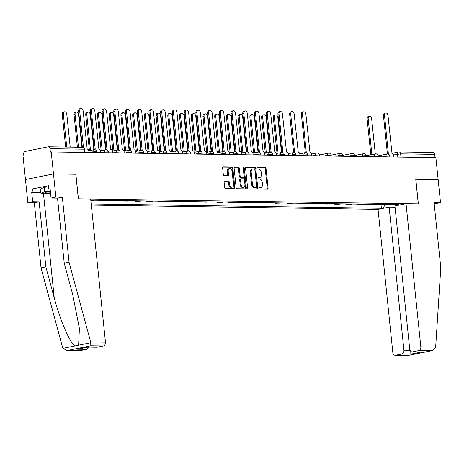 <?xml version="1.0" encoding="UTF-8"?>
<svg xmlns="http://www.w3.org/2000/svg" width="464" height="464" viewBox="0 0 464 464"><rect width="100%" height="100%" fill="white"/><g stroke="black" fill="none" stroke-linecap="round" stroke-linejoin="round"><path stroke-width="0.7" d="M259.016 188.332A0.766 0.51 78.6 0 0 259.608 189.097L267.45 189.213A1.096 0.731 78.6 0 0 267.548 189.202A1.096 0.731 78.6 0 0 268.07 188.14L266.058 168.647A1.096 0.731 78.6 0 0 265.211 167.55L257.369 167.434A0.766 0.51 78.6 0 0 257.526 168.948L258.541 168.966A3.503 2.332 78.6 0 1 261.261 172.469L261.429 174.093A3.503 2.332 78.6 0 1 259.759 177.492A3.503 2.332 78.6 0 1 259.422 177.521L258.413 177.509A0.766 0.51 78.6 0 0 258.57 179.023L259.585 179.04A3.503 2.332 78.6 0 1 262.299 182.538L262.467 184.167A3.503 2.332 78.6 0 1 260.797 187.566A3.503 2.332 78.6 0 1 260.466 187.595L259.451 187.584A0.766 0.51 78.6 0 0 259.016 188.332M224.715 180.954A1.096 0.731 78.6 0 0 224.617 180.966A1.096 0.731 78.6 0 0 224.095 182.027L224.657 187.497A1.096 0.731 78.6 0 0 225.51 188.593L234.21 188.72A1.096 0.731 78.6 0 0 234.314 188.715A1.096 0.731 78.6 0 0 234.836 187.647L232.824 168.154A1.096 0.731 78.6 0 0 231.971 167.057L223.271 166.93A1.096 0.731 78.6 0 0 223.167 166.941A1.096 0.731 78.6 0 0 222.645 168.003L223.323 174.609A1.096 0.731 78.6 0 0 224.176 175.705L227.899 175.757A1.096 0.731 78.6 0 0 228.004 175.752A1.096 0.731 78.6 0 0 228.526 174.684L228.189 171.407A2.929 1.949 78.6 0 1 229.581 168.565A2.929 1.949 78.6 0 1 232.133 171.471L233.462 184.307A2.929 1.949 78.6 0 1 232.064 187.149A2.929 1.949 78.6 0 1 229.512 184.243L229.291 182.108A1.096 0.731 78.6 0 0 228.445 181.012L224.512 181.001M51.214 151.954L435.87 157.638L438.144 179.597L415.744 179.266L418.284 203.876L78.422 198.853L75.876 174.244L53.482 173.913L51.214 151.954L50.396 152.117L50.042 148.695A2.233 1.647 -89.2 0 0 48.442 146.792A2.233 1.647 -89.2 0 0 48.181 146.821L25.068 151.467A2.233 1.647 -89.2 0 0 23.664 154.002L24.018 157.424L23.2 157.592L25.468 179.551L53.482 173.913L25.468 179.551L27.863 202.722L32.683 201.753L39.144 201.852L34.33 202.82L27.863 202.722M247.602 187.839A1.096 0.731 78.6 0 0 248.449 188.935L257.155 189.063A1.096 0.731 78.6 0 0 257.259 189.051A1.096 0.731 78.6 0 0 257.781 187.99L255.768 168.49A1.096 0.731 78.6 0 0 254.916 167.4L246.21 167.272A1.096 0.731 78.6 0 0 246.106 167.278A1.096 0.731 78.6 0 0 245.584 168.339L247.602 187.839M245.682 188.894L236.976 188.761A1.096 0.731 78.6 0 1 236.13 187.671L234.117 168.171A1.096 0.731 78.6 0 1 234.633 167.11A1.096 0.731 78.6 0 1 234.738 167.098L238.467 167.156A1.096 0.731 78.6 0 1 239.314 168.246L240.132 176.158A1.096 0.731 78.6 0 0 240.984 177.248L243.455 177.289A1.096 0.731 78.6 0 0 243.559 177.277A1.096 0.731 78.6 0 0 244.081 176.216L243.229 167.98A0.766 0.51 78.6 0 1 244.261 167.997L246.309 187.821A1.096 0.731 78.6 0 1 245.787 188.883A1.096 0.731 78.6 0 1 245.682 188.894M91.298 205.094L378.027 209.334L392.817 352.454A3.347 2.471 -89.2 0 0 395.212 355.308A3.347 2.471 -89.2 0 0 395.606 355.273L401.812 354.026A3.347 2.471 -89.2 0 0 403.924 350.221L410.048 350.308M432.842 152.505A2.233 1.647 90.8 0 1 433.103 152.482A2.233 1.647 90.8 0 1 434.698 154.384L400.652 153.88L393.547 154.982M435.035 157.627L434.698 154.384M375.997 204.38L369.292 204.659L369.257 204.282M371.038 204.305L369.292 204.659M357.529 204.108L357.57 204.485L362.529 204.56L364.275 204.206M359.31 204.131L357.57 204.485M345.808 203.934L345.842 204.311L350.807 204.386L352.547 204.032M347.588 203.963L345.842 204.311M334.08 203.76L334.121 204.137L339.08 204.212L340.825 203.858M335.861 203.789L334.121 204.137M322.358 203.586L322.393 203.963L327.358 204.038L329.098 203.684M324.139 203.615L322.393 203.963M310.631 203.412L310.671 203.789L317.376 203.516M312.411 203.441L310.671 203.789M298.909 203.238L298.944 203.615L305.648 203.342M300.689 203.267L298.944 203.615M287.181 203.07L287.222 203.447L293.927 203.168M288.962 203.093L287.222 203.447M275.459 202.896L275.494 203.273L282.199 202.994M277.24 202.919L275.494 203.273M263.732 202.722L263.772 203.099L270.477 202.82M265.512 202.745L263.772 203.099M252.01 202.548L252.045 202.925L257.01 203L258.75 202.646M253.791 202.571L252.045 202.925M240.282 202.374L240.323 202.751L245.282 202.826L247.028 202.472M242.063 202.403L240.323 202.751M228.561 202.2L228.595 202.577L233.56 202.652L235.3 202.298M230.341 202.229L228.595 202.577M216.833 202.026L216.874 202.403L221.833 202.478L223.578 202.124M218.614 202.055L216.874 202.403M205.111 201.852L205.146 202.229L211.851 201.956M206.892 201.881L205.146 202.229M193.384 201.683L193.424 202.06L200.129 201.782M195.164 201.707L193.424 202.06M181.662 201.509L181.697 201.886L188.401 201.608M183.442 201.533L181.697 201.886M169.934 201.335L169.975 201.712L176.68 201.434M171.715 201.359L169.975 201.712M158.212 201.161L158.247 201.538L163.212 201.614L164.952 201.26M159.993 201.185L158.247 201.538M146.485 200.987L146.525 201.364L151.484 201.44L153.23 201.086M148.271 201.016L146.525 201.364M134.763 200.813L134.798 201.19L139.763 201.266L141.503 200.912M136.544 200.842L134.798 201.19M123.035 200.639L123.076 201.016L128.035 201.092L129.781 200.738M124.822 200.668L123.076 201.016M111.314 200.465L111.348 200.842L118.053 200.57M113.094 200.494L111.348 200.842M99.586 200.291L99.627 200.674L106.331 200.396M101.372 200.32L99.627 200.674M90.828 200.541L94.604 200.222M385.172 207.895L383.293 207.866L385.149 204.514M91.182 203.963L381.373 208.249L383.293 207.866M396.592 204.682L397.01 205.105L398.93 204.717L90.787 200.164M397.01 205.105L398.889 205.134M380.979 204.456L381.373 208.249M395.827 205.749L395.786 204.67M259.138 187.752L259.649 187.758A3.503 2.332 78.6 0 0 259.985 187.729L260.797 187.566M259.759 177.492L258.941 177.654A3.503 2.332 78.6 0 1 258.61 177.689L258.1 177.677M267.015 189.208A1.096 0.731 78.6 0 0 267.258 188.303L265.24 168.809A1.096 0.731 78.6 0 0 264.393 167.713L257.056 167.608M256.725 189.057A1.096 0.731 78.6 0 0 256.963 188.152L254.951 168.658A1.096 0.731 78.6 0 0 254.098 167.562L245.827 167.44M256.186 187.531A0.766 0.51 78.6 0 0 256.627 186.783L254.858 169.667A0.766 0.51 78.6 0 0 254.26 168.902L253.193 168.884A3.503 2.332 78.6 0 0 252.857 168.919A3.503 2.332 78.6 0 0 251.192 172.318L252.399 184.017A3.503 2.332 78.6 0 0 255.119 187.52L256.186 187.531L255.368 187.7A0.766 0.51 78.6 0 0 255.513 187.671M252.857 168.919L252.045 169.082A3.503 2.332 78.6 0 0 250.374 172.48L251.192 172.318M255.368 187.7L254.301 187.682A3.503 2.332 78.6 0 1 251.581 184.179L250.374 172.48M234.355 167.272L238.467 167.156M242.84 177.41A1.096 0.731 78.6 0 1 242.742 177.439A1.096 0.731 78.6 0 1 242.637 177.451L240.166 177.416A1.096 0.731 78.6 0 1 239.314 176.32L238.496 168.415A1.096 0.731 78.6 0 0 237.649 167.318M245.253 188.883A1.096 0.731 78.6 0 0 245.491 187.984L243.443 168.159A0.766 0.51 78.6 0 0 243.252 167.637M240.978 184.359A2.929 1.949 78.6 0 0 243.53 187.265A2.929 1.949 78.6 0 0 244.928 184.417L244.458 179.899A1.096 0.731 78.6 0 0 243.612 178.802L241.141 178.768A1.096 0.731 78.6 0 0 241.036 178.773A1.096 0.731 78.6 0 0 240.514 179.841L240.978 184.359L240.166 184.527A2.929 1.949 78.6 0 0 242.713 187.427L243.53 187.265M240.938 178.808L240.323 178.93A1.096 0.731 78.6 0 0 240.219 178.942A1.096 0.731 78.6 0 0 239.697 180.003L240.514 179.841M240.166 184.527L239.697 180.003M232.064 187.149L231.246 187.311A2.929 1.949 78.6 0 1 228.7 184.411L228.474 182.271A1.096 0.731 78.6 0 0 227.627 181.175L224.332 181.128M229.581 168.565L228.769 168.734A2.929 1.949 78.6 0 0 227.372 171.576L228.189 171.407M227.47 175.752A1.096 0.731 78.6 0 0 227.708 174.853L227.372 171.576M233.781 188.715A1.096 0.731 78.6 0 0 234.024 187.816L232.006 168.316A1.096 0.731 78.6 0 0 231.159 167.226L222.882 167.098M375.272 153.897L371.647 118.836A2.564 1.705 78.6 0 0 369.414 116.29A2.564 1.705 78.6 0 0 368.19 118.784L371.89 154.582M370.829 154.79L367.128 118.999A2.564 1.705 -101.4 0 1 368.352 116.505L369.414 116.29M393.878 157.018L393.756 155.852A2.233 1.485 78.6 0 0 392.028 153.619L387.979 115.548A2.564 1.705 78.6 0 0 385.746 113.007A2.564 1.705 78.6 0 0 384.523 115.495L388.345 153.567A2.233 1.485 78.6 0 0 388.13 153.584A2.233 1.485 78.6 0 0 387.475 154.013M386.448 154.181A2.233 1.485 -101.4 0 1 387.069 153.799L388.13 153.584M387.394 153.735L383.461 115.71A2.564 1.705 -101.4 0 1 384.685 113.222L385.746 113.007M435.661 347.037L435.539 347.843L431.897 350.709L418.719 350.622A3.347 2.471 -89.2 0 0 420.825 346.817L435.661 347.037L440.8 267.786L434.072 202.675L440.533 202.774L438.144 179.597L415.819 179.266L418.36 203.876L406.035 203.696L420.825 346.817M440.533 202.774L434.182 203.719M378.027 209.334L389.128 207.095L403.924 350.221M406.035 203.696L394.928 205.929L409.718 349.056A3.347 2.471 -89.2 0 0 412.119 351.909A3.347 2.471 -89.2 0 0 412.513 351.874L418.719 350.622M395.061 207.182L389.128 207.095M410.779 351.347L410.831 354.16L401.812 354.026M412.513 351.874L421.532 352.008L412.119 351.909M395.606 355.273L408.088 355.499L395.212 355.308M39.144 201.852L45.872 266.957L41.058 267.925L62.617 347.577L62.901 348.354L66.978 350.459L80.243 350.61A3.347 2.471 90.8 0 1 79.849 350.645L66.978 350.459M45.872 266.957L54.247 297.9C59.949 319.934 70.296 343.818 75.058 345.912L78.613 345.193L79.402 328.431L72.628 294.205L64.247 263.256L57.519 198.151L51.057 198.058L50.1 188.784L48.795 189.051L48.453 185.739L32.689 188.912L33.031 192.224L40.873 192.34M41.058 267.925L34.33 202.82M103.356 345.964L90.84 345.779L90.625 341.939L69.066 262.288L62.338 197.183L55.877 197.084L53.482 173.913L75.806 174.244L78.346 198.853L90.671 199.033L105.461 342.159A3.347 2.471 90.8 0 1 103.356 345.964L97.15 347.211A3.347 2.471 90.8 0 1 96.756 347.246L88.131 347.078L97.15 347.211M55.877 197.084L51.057 198.058M40.902 192.618L31.726 192.485L32.683 201.753M31.726 192.485L33.031 192.224M62.338 197.183L57.519 198.151M69.066 262.288L64.247 263.256M88.444 347.124A3.347 2.471 90.8 0 1 86.449 349.363L80.243 350.61M50.129 189.068L48.795 189.051M32.689 188.912L40.53 189.028M86.449 349.363L77.43 349.23L88.096 347.118M50.373 191.412A7.25 0.771 174.1 0 0 47.792 191.841A7.25 0.771 174.1 0 0 45.571 192.502A7.25 0.771 174.1 0 0 50.524 192.873M50.57 193.32L40.983 193.389L40.525 188.976L44.103 187.375L48.563 186.812M40.983 193.389L44.561 191.789L50.332 191.064M44.103 187.375L44.561 191.789M281.451 152.267L277.849 117.45A2.564 1.705 78.6 0 0 275.616 114.904A2.564 1.705 78.6 0 0 274.392 117.398L278.093 153.195M277.031 153.404L273.331 117.612A2.564 1.705 -101.4 0 1 274.555 115.118L275.616 114.904M269.723 152.093L266.127 117.276A2.564 1.705 78.6 0 0 263.888 114.736A2.564 1.705 78.6 0 0 262.67 117.224L266.365 153.021M265.304 153.236L261.609 117.438A2.564 1.705 -101.4 0 1 262.827 114.944L263.888 114.736M258.001 151.919L254.4 117.102A2.564 1.705 78.6 0 0 252.167 114.562A2.564 1.705 78.6 0 0 250.943 117.05L254.643 152.847M253.582 153.062L249.881 117.264A2.564 1.705 -101.4 0 1 251.105 114.776L252.167 114.562M246.274 151.745L242.678 116.928A2.564 1.705 78.6 0 0 240.439 114.388A2.564 1.705 78.6 0 0 239.221 116.876L242.916 152.673M241.854 152.888L238.16 117.09A2.564 1.705 -101.4 0 1 239.378 114.602L240.439 114.388M234.552 151.571L230.95 116.754A2.564 1.705 78.6 0 0 228.717 114.214A2.564 1.705 78.6 0 0 227.493 116.702L231.194 152.499M230.132 152.714L226.432 116.916A2.564 1.705 -101.4 0 1 227.656 114.428L228.717 114.214M222.824 151.397L219.228 116.58A2.564 1.705 78.6 0 0 216.99 114.04A2.564 1.705 78.6 0 0 215.772 116.528L219.466 152.325M218.405 152.54L214.71 116.742A2.564 1.705 -101.4 0 1 215.928 114.254L216.99 114.04M211.103 151.223L207.501 116.406A2.564 1.705 78.6 0 0 205.268 113.866A2.564 1.705 78.6 0 0 204.044 116.354L207.744 152.151M206.683 152.366L202.983 116.568A2.564 1.705 -101.4 0 1 204.206 114.08L205.268 113.866M199.375 151.049L195.779 116.232A2.564 1.705 78.6 0 0 193.54 113.692A2.564 1.705 78.6 0 0 192.322 116.186L196.017 151.977M194.955 152.192L191.261 116.394A2.564 1.705 -101.4 0 1 192.479 113.906L193.54 113.692M187.653 150.881L184.051 116.064A2.564 1.705 78.6 0 0 181.818 113.518A2.564 1.705 78.6 0 0 180.595 116.012L184.295 151.809M183.234 152.018L179.533 116.226A2.564 1.705 -101.4 0 1 180.757 113.732L181.818 113.518M175.926 150.707L172.33 115.89A2.564 1.705 78.6 0 0 170.091 113.349A2.564 1.705 78.6 0 0 168.873 115.838L172.567 151.635M171.506 151.844L167.811 116.052A2.564 1.705 -101.4 0 1 169.029 113.558L170.091 113.349M164.204 150.533L160.602 115.716A2.564 1.705 78.6 0 0 158.369 113.175A2.564 1.705 78.6 0 0 157.145 115.664L160.846 151.461M159.784 151.676L156.084 115.878A2.564 1.705 -101.4 0 1 157.308 113.384L158.369 113.175M152.476 150.359L148.88 115.542A2.564 1.705 78.6 0 0 146.641 113.001A2.564 1.705 78.6 0 0 145.423 115.49L149.118 151.287M148.057 151.502L144.362 115.704A2.564 1.705 -101.4 0 1 145.58 113.216L146.641 113.001M140.754 150.185L137.153 115.368A2.564 1.705 78.6 0 0 134.92 112.827A2.564 1.705 78.6 0 0 133.696 115.316L137.396 151.113M136.335 151.328L132.634 115.53A2.564 1.705 -101.4 0 1 133.858 113.042L134.92 112.827M129.027 150.011L125.431 115.194A2.564 1.705 78.6 0 0 123.192 112.653A2.564 1.705 78.6 0 0 121.974 115.142L125.669 150.939M124.607 151.154L120.913 115.356A2.564 1.705 -101.4 0 1 122.131 112.868L123.192 112.653M311.808 155.805L311.686 154.634A2.233 1.485 78.6 0 0 309.958 152.407L305.909 114.335A2.564 1.705 78.6 0 0 303.671 111.795A2.564 1.705 78.6 0 0 302.453 114.283L306.275 152.354A2.233 1.485 78.6 0 0 306.06 152.372A2.233 1.485 78.6 0 0 305.405 152.795M304.378 152.969A2.233 1.485 -101.4 0 1 304.999 152.586L306.06 152.372M305.318 152.523L301.391 114.498A2.564 1.705 -101.4 0 1 302.609 112.01L303.671 111.795M300.08 155.631L299.964 154.466A2.233 1.485 78.6 0 0 298.23 152.233L294.182 114.161A2.564 1.705 78.6 0 0 291.949 111.621A2.564 1.705 78.6 0 0 290.725 114.109L294.547 152.18A2.233 1.485 78.6 0 0 294.338 152.198A2.233 1.485 78.6 0 0 293.677 152.627M292.651 152.795A2.233 1.485 -101.4 0 1 293.271 152.412L294.338 152.198M293.596 152.349L289.664 114.324A2.564 1.705 -101.4 0 1 290.887 111.836L291.949 111.621M288.359 155.457L288.237 154.292A2.233 1.485 78.6 0 0 286.508 152.059L282.46 113.987A2.564 1.705 78.6 0 0 280.221 111.447A2.564 1.705 78.6 0 0 279.003 113.935L282.825 152.006A2.233 1.485 78.6 0 0 282.611 152.024A2.233 1.485 78.6 0 0 281.955 152.453M280.929 152.621A2.233 1.485 -101.4 0 1 281.549 152.238L282.611 152.024M281.868 152.175L277.942 114.15A2.564 1.705 -101.4 0 1 279.16 111.662L280.221 111.447M276.631 155.283L276.515 154.118A2.233 1.485 78.6 0 0 274.781 151.885L270.732 113.813A2.564 1.705 78.6 0 0 268.499 111.273A2.564 1.705 78.6 0 0 267.276 113.761L271.098 151.832A2.233 1.485 78.6 0 0 270.889 151.85A2.233 1.485 78.6 0 0 270.228 152.279M269.201 152.447A2.233 1.485 -101.4 0 1 269.822 152.064L270.889 151.85M270.147 152.001L266.214 113.976A2.564 1.705 -101.4 0 1 267.438 111.488L268.499 111.273M264.909 155.115L264.787 153.944A2.233 1.485 78.6 0 0 263.059 151.716L259.011 113.639A2.564 1.705 78.6 0 0 256.778 111.099A2.564 1.705 78.6 0 0 255.554 113.593L259.376 151.658A2.233 1.485 78.6 0 0 259.161 151.682A2.233 1.485 78.6 0 0 258.506 152.105M257.479 152.273A2.233 1.485 -101.4 0 1 258.1 151.89L259.161 151.682M258.419 151.827L254.492 113.802A2.564 1.705 -101.4 0 1 255.71 111.314L256.778 111.099M253.182 154.941L253.066 153.77A2.233 1.485 78.6 0 0 251.331 151.542L247.283 113.465A2.564 1.705 78.6 0 0 245.05 110.925A2.564 1.705 78.6 0 0 243.826 113.419L247.648 151.484A2.233 1.485 78.6 0 0 247.44 151.508A2.233 1.485 78.6 0 0 246.778 151.931M245.752 152.105A2.233 1.485 -101.4 0 1 246.378 151.716L247.44 151.508M246.697 151.653L242.765 113.628A2.564 1.705 -101.4 0 1 243.989 111.14L245.05 110.925M241.46 154.767L241.338 153.596A2.233 1.485 78.6 0 0 239.61 151.368L235.561 113.297A2.564 1.705 78.6 0 0 233.328 110.751A2.564 1.705 78.6 0 0 232.104 113.245L235.927 151.31A2.233 1.485 78.6 0 0 235.712 151.334A2.233 1.485 78.6 0 0 235.057 151.757M234.03 151.931A2.233 1.485 -101.4 0 1 234.651 151.548L235.712 151.334M234.97 151.484L231.043 113.46A2.564 1.705 -101.4 0 1 232.261 110.966L233.328 110.751M229.732 154.593L229.616 153.422A2.233 1.485 78.6 0 0 227.882 151.194L223.834 113.123A2.564 1.705 78.6 0 0 221.601 110.583A2.564 1.705 78.6 0 0 220.377 113.071L224.199 151.142A2.233 1.485 78.6 0 0 223.99 151.16A2.233 1.485 78.6 0 0 223.329 151.583M222.302 151.757A2.233 1.485 -101.4 0 1 222.929 151.374L223.99 151.16M223.248 151.31L219.315 113.286A2.564 1.705 -101.4 0 1 220.539 110.792L221.601 110.583M218.01 154.419L217.889 153.248A2.233 1.485 78.6 0 0 216.16 151.02L212.112 112.949A2.564 1.705 78.6 0 0 209.879 110.409A2.564 1.705 78.6 0 0 208.655 112.897L212.477 150.968A2.233 1.485 78.6 0 0 212.263 150.986A2.233 1.485 78.6 0 0 211.607 151.409M210.581 151.583A2.233 1.485 -101.4 0 1 211.201 151.2L212.263 150.986M211.52 151.136L207.594 113.112A2.564 1.705 -101.4 0 1 208.812 110.623L209.879 110.409M206.283 154.245L206.167 153.079A2.233 1.485 78.6 0 0 204.433 150.846L200.384 112.775A2.564 1.705 78.6 0 0 198.151 110.235A2.564 1.705 78.6 0 0 196.927 112.723L200.75 150.794A2.233 1.485 78.6 0 0 200.541 150.812A2.233 1.485 78.6 0 0 199.88 151.241M198.853 151.409A2.233 1.485 -101.4 0 1 199.479 151.026L200.541 150.812M199.798 150.962L195.866 112.938A2.564 1.705 -101.4 0 1 197.09 110.449L198.151 110.235M194.561 154.071L194.439 152.905A2.233 1.485 78.6 0 0 192.711 150.672L188.662 112.601A2.564 1.705 78.6 0 0 186.429 110.061A2.564 1.705 78.6 0 0 185.206 112.549L189.028 150.62A2.233 1.485 78.6 0 0 188.813 150.638A2.233 1.485 78.6 0 0 188.158 151.067M187.131 151.235A2.233 1.485 -101.4 0 1 187.752 150.852L188.813 150.638M188.071 150.788L184.144 112.764A2.564 1.705 -101.4 0 1 185.362 110.275L186.429 110.061M182.833 153.897L182.717 152.731A2.233 1.485 78.6 0 0 180.983 150.498L176.935 112.427A2.564 1.705 78.6 0 0 174.702 109.887A2.564 1.705 78.6 0 0 173.478 112.375L177.3 150.446A2.233 1.485 78.6 0 0 177.091 150.464A2.233 1.485 78.6 0 0 176.43 150.893M175.404 151.061A2.233 1.485 -101.4 0 1 176.03 150.678L177.091 150.464M176.349 150.614L172.417 112.59A2.564 1.705 -101.4 0 1 173.64 110.101L174.702 109.887M171.112 153.723L170.99 152.557A2.233 1.485 78.6 0 0 169.261 150.33L165.213 112.253A2.564 1.705 78.6 0 0 162.98 109.713A2.564 1.705 78.6 0 0 161.756 112.207L165.578 150.272A2.233 1.485 78.6 0 0 165.364 150.295A2.233 1.485 78.6 0 0 164.708 150.719M163.682 150.887A2.233 1.485 -101.4 0 1 164.302 150.504L165.364 150.295M164.621 150.44L160.695 112.416A2.564 1.705 -101.4 0 1 161.913 109.927L162.98 109.713M159.384 153.555L159.268 152.383A2.233 1.485 78.6 0 0 157.534 150.156L153.485 112.079A2.564 1.705 78.6 0 0 151.252 109.539A2.564 1.705 78.6 0 0 150.029 112.033L153.851 150.098A2.233 1.485 78.6 0 0 153.642 150.121A2.233 1.485 78.6 0 0 152.981 150.545M151.954 150.719A2.233 1.485 -101.4 0 1 152.581 150.33L153.642 150.121M152.9 150.266L148.967 112.242A2.564 1.705 -101.4 0 1 150.191 109.753L151.252 109.539M147.662 153.381L147.54 152.209A2.233 1.485 78.6 0 0 145.812 149.982L141.764 111.911A2.564 1.705 78.6 0 0 139.531 109.365A2.564 1.705 78.6 0 0 138.307 111.859L142.129 149.924A2.233 1.485 78.6 0 0 141.914 149.947A2.233 1.485 78.6 0 0 141.259 150.371M140.232 150.545A2.233 1.485 -101.4 0 1 140.853 150.162L141.914 149.947M141.172 150.092L137.245 112.073A2.564 1.705 -101.4 0 1 138.469 109.579L139.531 109.365M117.305 149.837L113.703 115.02A2.564 1.705 78.6 0 0 111.47 112.479A2.564 1.705 78.6 0 0 110.246 114.968L113.947 150.765M112.885 150.98L109.185 115.182A2.564 1.705 -101.4 0 1 110.409 112.694L111.47 112.479M135.935 153.207L135.819 152.035A2.233 1.485 78.6 0 0 134.084 149.808L130.036 111.737A2.564 1.705 78.6 0 0 127.803 109.197A2.564 1.705 78.6 0 0 126.579 111.685L130.401 149.756A2.233 1.485 78.6 0 0 130.193 149.773A2.233 1.485 78.6 0 0 129.531 150.197M128.505 150.371A2.233 1.485 -101.4 0 1 129.131 149.988L130.193 149.773M129.45 149.924L125.518 111.899A2.564 1.705 -101.4 0 1 126.742 109.405L127.803 109.197M105.577 149.663L101.981 114.846A2.564 1.705 78.6 0 0 99.743 112.305A2.564 1.705 78.6 0 0 98.525 114.799L102.219 150.591M101.158 150.806L97.463 115.008A2.564 1.705 -101.4 0 1 98.681 112.52L99.743 112.305M124.213 153.033L124.091 151.861A2.233 1.485 78.6 0 0 122.363 149.634L118.314 111.563A2.564 1.705 78.6 0 0 116.081 109.023A2.564 1.705 78.6 0 0 114.857 111.511L118.68 149.582A2.233 1.485 78.6 0 0 118.465 149.599A2.233 1.485 78.6 0 0 117.81 150.023M116.783 150.197A2.233 1.485 -101.4 0 1 117.404 149.814L118.465 149.599M117.723 149.75L113.796 111.725A2.564 1.705 -101.4 0 1 115.02 109.231L116.081 109.023M93.856 149.495L90.254 114.672A2.564 1.705 78.6 0 0 88.021 112.131A2.564 1.705 78.6 0 0 86.797 114.625L90.497 150.417M89.436 150.632L85.736 114.84A2.564 1.705 -101.4 0 1 86.959 112.346L88.021 112.131M112.485 152.859L112.369 151.687A2.233 1.485 78.6 0 0 110.635 149.46L106.587 111.389A2.564 1.705 78.6 0 0 104.354 108.849A2.564 1.705 78.6 0 0 103.13 111.337L106.952 149.408A2.233 1.485 78.6 0 0 106.743 149.425A2.233 1.485 78.6 0 0 106.082 149.849M105.055 150.023A2.233 1.485 -101.4 0 1 105.682 149.64L106.743 149.425M106.001 149.576L102.068 111.551A2.564 1.705 -101.4 0 1 103.292 109.063L104.354 108.849M81.919 147.291L78.532 114.504A2.564 1.705 78.6 0 0 76.293 111.957A2.564 1.705 78.6 0 0 75.075 114.451L78.462 147.239M77.378 147.221L74.014 114.666A2.564 1.705 -101.4 0 1 75.232 112.172L76.293 111.957M100.763 152.685L100.642 151.519A2.233 1.485 78.6 0 0 98.913 149.286L94.865 111.215A2.564 1.705 78.6 0 0 92.632 108.675A2.564 1.705 78.6 0 0 91.408 111.163L95.23 149.234A2.233 1.485 78.6 0 0 95.016 149.251A2.233 1.485 78.6 0 0 94.36 149.681M93.334 149.849A2.233 1.485 -101.4 0 1 93.954 149.466L95.016 149.251M94.273 149.402L90.347 111.377A2.564 1.705 -101.4 0 1 91.57 108.889L92.632 108.675M70.192 147.117L66.804 114.33A2.564 1.705 78.6 0 0 64.571 111.789A2.564 1.705 78.6 0 0 63.348 114.277L66.735 147.065M65.65 147.047L62.286 114.492A2.564 1.705 -101.4 0 1 63.51 111.998L64.571 111.789M89.036 152.511L88.92 151.345A2.233 1.485 78.6 0 0 87.186 149.112L83.137 111.041A2.564 1.705 78.6 0 0 80.904 108.501A2.564 1.705 78.6 0 0 79.68 110.989L83.456 147.535M82.348 147.297L78.619 111.203A2.564 1.705 -101.4 0 1 79.843 108.715L80.904 108.501M397.816 157.076L397.52 154.187A2.233 1.485 78.6 0 1 398.582 152.018A2.233 1.485 78.6 0 1 398.791 152.001A2.233 1.647 90.8 0 1 399.052 151.977A2.233 1.647 90.8 0 1 400.652 153.88L400.989 157.122M92.974 152.569L92.904 151.885L89.743 152.523M104.702 152.743L104.632 152.059L101.465 152.697M116.423 152.917L116.354 152.233L113.193 152.871M128.151 153.091L128.081 152.407L124.915 153.045M139.873 153.265L139.803 152.581L136.642 153.219M151.6 153.439L151.531 152.755L148.364 153.387M163.322 153.613L163.253 152.929L160.092 153.561M175.05 153.781L174.98 153.103L171.813 153.735M186.772 153.955L186.702 153.271L183.541 153.909M198.499 154.129L198.43 153.445L195.263 154.083M210.221 154.303L210.151 153.619L206.99 154.257M221.949 154.477L221.873 153.793L218.712 154.431M233.67 154.651L233.601 153.967L230.44 154.605M245.398 154.825L245.323 154.141L242.162 154.779M257.12 154.999L257.05 154.315L253.889 154.947M268.847 155.173L268.772 154.489L265.611 155.121M280.569 155.341L280.5 154.663L277.339 155.295M292.297 155.515L292.221 154.831L289.06 155.469M304.019 155.689L303.949 155.005L300.788 155.643M315.746 155.863L315.671 155.179L312.51 155.817M327.468 156.037L327.398 155.353L324.237 155.991M339.196 156.211L339.12 155.527L335.959 156.165M350.917 156.385L350.848 155.701L347.687 156.333M362.645 156.559L362.57 155.875L359.409 156.507M374.367 156.728L374.297 156.049L371.136 156.681M386.094 156.902L386.019 156.217L382.858 156.855M389.841 156.96L389.743 156.014L386.019 156.217A2.233 1.485 -101.4 0 1 387.086 154.054A2.233 1.485 -101.4 0 1 387.295 154.036M378.119 156.786L378.021 155.84L374.297 156.049A2.233 1.485 -101.4 0 1 375.359 153.88A2.233 1.485 -101.4 0 1 375.573 153.862M366.392 156.612L366.293 155.666L362.57 155.875A2.233 1.485 -101.4 0 1 363.637 153.706A2.233 1.485 -101.4 0 1 363.846 153.688M354.67 156.438L354.571 155.492L350.848 155.701A2.233 1.485 -101.4 0 1 351.909 153.532A2.233 1.485 -101.4 0 1 352.124 153.514M342.942 156.264L342.844 155.318L339.12 155.527A2.233 1.485 -101.4 0 1 340.187 153.364A2.233 1.485 -101.4 0 1 340.396 153.34M331.221 156.095L331.122 155.144L327.398 155.353A2.233 1.485 -101.4 0 1 328.46 153.19A2.233 1.485 -101.4 0 1 328.674 153.166M319.493 155.921L319.394 154.97L315.671 155.179A2.233 1.485 -101.4 0 1 316.738 153.016A2.233 1.485 -101.4 0 1 316.947 152.992M307.771 155.747L307.673 154.802L303.949 155.005A2.233 1.485 -101.4 0 1 305.01 152.842A2.233 1.485 -101.4 0 1 305.225 152.824M296.044 155.573L295.945 154.628L292.221 154.831A2.233 1.485 -101.4 0 1 293.289 152.668A2.233 1.485 -101.4 0 1 293.497 152.65M284.322 155.399L284.223 154.454L280.5 154.663A2.233 1.485 -101.4 0 1 281.561 152.494A2.233 1.485 -101.4 0 1 281.776 152.476M272.594 155.225L272.496 154.28L268.772 154.489A2.233 1.485 -101.4 0 1 269.839 152.32A2.233 1.485 -101.4 0 1 270.048 152.302M260.872 155.051L260.774 154.106L257.05 154.315A2.233 1.485 -101.4 0 1 258.112 152.146A2.233 1.485 -101.4 0 1 258.326 152.128M249.145 154.877L249.046 153.932L245.323 154.141A2.233 1.485 -101.4 0 1 246.39 151.977A2.233 1.485 -101.4 0 1 246.599 151.954M237.423 154.703L237.324 153.758L233.601 153.967A2.233 1.485 -101.4 0 1 234.662 151.803A2.233 1.485 -101.4 0 1 234.877 151.78M225.695 154.535L225.597 153.584L221.873 153.793A2.233 1.485 -101.4 0 1 222.94 151.629A2.233 1.485 -101.4 0 1 223.149 151.606M213.974 154.361L213.875 153.416L210.151 153.619A2.233 1.485 -101.4 0 1 211.213 151.455A2.233 1.485 -101.4 0 1 211.427 151.438M202.246 154.187L202.147 153.242L198.43 153.445A2.233 1.485 -101.4 0 1 199.491 151.281A2.233 1.485 -101.4 0 1 199.7 151.264M190.524 154.013L190.426 153.068L186.702 153.271A2.233 1.485 -101.4 0 1 187.763 151.107A2.233 1.485 -101.4 0 1 187.978 151.09M178.797 153.839L178.698 152.894L174.98 153.103A2.233 1.485 -101.4 0 1 176.042 150.933A2.233 1.485 -101.4 0 1 176.25 150.916M167.075 153.665L166.976 152.72L163.253 152.929A2.233 1.485 -101.4 0 1 164.314 150.759A2.233 1.485 -101.4 0 1 164.529 150.742M155.347 153.491L155.249 152.546L151.531 152.755A2.233 1.485 -101.4 0 1 152.592 150.585A2.233 1.485 -101.4 0 1 152.801 150.568M143.625 153.317L143.527 152.372L139.803 152.581A2.233 1.485 -101.4 0 1 140.865 150.417A2.233 1.485 -101.4 0 1 141.079 150.394M131.898 153.149L131.799 152.198L128.081 152.407A2.233 1.485 -101.4 0 1 129.143 150.243A2.233 1.485 -101.4 0 1 129.352 150.22M120.176 152.975L120.077 152.024L116.354 152.233A2.233 1.485 -101.4 0 1 117.415 150.069A2.233 1.485 -101.4 0 1 117.63 150.046M108.448 152.801L108.35 151.856L104.632 152.059A2.233 1.485 -101.4 0 1 105.693 149.895A2.233 1.485 -101.4 0 1 105.902 149.878M96.727 152.627L96.628 151.682L92.904 151.885A2.233 1.485 -101.4 0 1 93.966 149.721A2.233 1.485 -101.4 0 1 94.18 149.704M84.425 152.447L84.088 149.199L50.042 148.695M84.999 152.453L84.674 149.298L84.088 149.199A2.233 1.647 90.8 0 0 82.488 147.297A2.233 1.647 90.8 0 0 82.227 147.32M259.649 187.758L260.466 187.595M258.61 177.689L259.422 177.521M264.393 167.713L265.211 167.55M265.24 168.809L266.058 168.647M267.258 188.303L268.07 188.14M254.098 167.562L254.916 167.4M254.951 168.658L255.768 168.49M256.963 188.152L257.781 187.99M251.581 184.179L252.399 184.017M254.301 187.682L255.119 187.52M238.496 168.415L239.314 168.246M239.314 176.32L240.132 176.158M240.166 177.416L240.984 177.248M242.637 177.451L243.455 177.289M243.443 168.159L244.261 167.997M245.491 187.984L246.309 187.821M227.627 181.175L228.445 181.012M228.474 182.271L229.291 182.108M228.7 184.411L229.512 184.243M227.708 174.853L228.526 174.684M231.159 167.226L231.971 167.057M232.006 168.316L232.824 168.154M234.024 187.816L234.836 187.647M367.128 118.999L368.19 118.784M384.523 115.495L383.461 115.71M408.123 355.459L431.23 350.807M421.532 352.008L410.831 354.16M62.901 348.354L75.058 345.912M78.613 345.193L90.77 342.745M90.84 345.779L67.727 350.424M77.43 349.23L88.131 347.078M90.625 341.939L105.461 342.159M43.454 193.424L54.247 297.9M273.331 117.612L274.392 117.398M261.609 117.438L262.67 117.224M249.881 117.264L250.943 117.05M238.16 117.09L239.221 116.876M226.432 116.916L227.493 116.702M214.71 116.742L215.772 116.528M202.983 116.568L204.044 116.354M191.261 116.394L192.322 116.186M179.533 116.226L180.595 116.012M167.811 116.052L168.873 115.838M156.084 115.878L157.145 115.664M144.362 115.704L145.423 115.49M132.634 115.53L133.696 115.316M120.913 115.356L121.974 115.142M302.453 114.283L301.391 114.498M290.725 114.109L289.664 114.324M279.003 113.935L277.942 114.15M267.276 113.761L266.214 113.976M255.554 113.593L254.492 113.802M243.826 113.419L242.765 113.628M232.104 113.245L231.043 113.46M220.377 113.071L219.315 113.286M208.655 112.897L207.594 113.112M196.927 112.723L195.866 112.938M185.206 112.549L184.144 112.764M173.478 112.375L172.417 112.59M161.756 112.207L160.695 112.416M150.029 112.033L148.967 112.242M138.307 111.859L137.245 112.073M109.185 115.182L110.246 114.968M126.579 111.685L125.518 111.899M97.463 115.008L98.525 114.799M114.857 111.511L113.796 111.725M85.736 114.84L86.797 114.625M103.13 111.337L102.068 111.551M74.014 114.666L75.075 114.451M91.408 111.163L90.347 111.377M62.286 114.492L63.348 114.277M79.68 110.989L78.619 111.203M389.743 156.014A2.233 2.233 0 0 0 387.086 154.054L378.021 155.875M378.021 155.84A2.233 2.233 0 0 0 375.359 153.88L366.299 155.707M366.293 155.666A2.233 2.233 0 0 0 363.637 153.706L354.571 155.533M354.571 155.492A2.233 2.233 0 0 0 351.909 153.532L342.85 155.359M342.844 155.318A2.233 2.233 0 0 0 340.187 153.364L331.122 155.185M331.122 155.144A2.233 2.233 0 0 0 328.46 153.19L319.4 155.011M319.394 154.97A2.233 2.233 0 0 0 316.738 153.016L311.57 154.054M307.673 154.802A2.233 2.233 0 0 0 305.01 152.842L299.848 153.88M295.945 154.628A2.233 2.233 0 0 0 293.289 152.668L288.121 153.706M284.223 154.454A2.233 2.233 0 0 0 281.561 152.494L276.399 153.532M272.496 154.28A2.233 2.233 0 0 0 269.839 152.32L264.671 153.358M260.774 154.106A2.233 2.233 0 0 0 258.112 152.146L252.95 153.19M249.046 153.932A2.233 2.233 0 0 0 246.39 151.977L241.228 153.016M237.324 153.758A2.233 2.233 0 0 0 234.662 151.803L229.5 152.842M225.597 153.584A2.233 2.233 0 0 0 222.94 151.629L217.778 152.668M213.875 153.416A2.233 2.233 0 0 0 211.213 151.455L206.051 152.494M202.147 153.242A2.233 2.233 0 0 0 199.491 151.281L194.329 152.32M190.426 153.068A2.233 2.233 0 0 0 187.763 151.107L182.601 152.146M178.698 152.894A2.233 2.233 0 0 0 176.042 150.933L170.88 151.972M166.976 152.72A2.233 2.233 0 0 0 164.314 150.759L159.152 151.798M155.249 152.546A2.233 2.233 0 0 0 152.592 150.585L147.43 151.629M143.527 152.372A2.233 2.233 0 0 0 140.865 150.417L135.703 151.455M131.799 152.198A2.233 2.233 0 0 0 129.143 150.243L123.981 151.281M120.077 152.024A2.233 2.233 0 0 0 117.415 150.069L112.253 151.107M108.35 151.856A2.233 2.233 0 0 0 105.693 149.895L100.531 150.933M96.628 151.682A2.233 2.233 0 0 0 93.966 149.721L88.804 150.759M48.442 146.792L82.488 147.297A2.233 2.233 0 0 1 84.674 149.298M391.889 153.369L398.582 152.018A2.233 2.233 0 0 1 399.052 151.977L433.103 152.482M255.444 187.688L256.261 187.526M242.742 177.439L243.559 177.277M240.219 178.942L241.036 178.773M408.088 355.499L431.897 350.709"/></g></svg>
